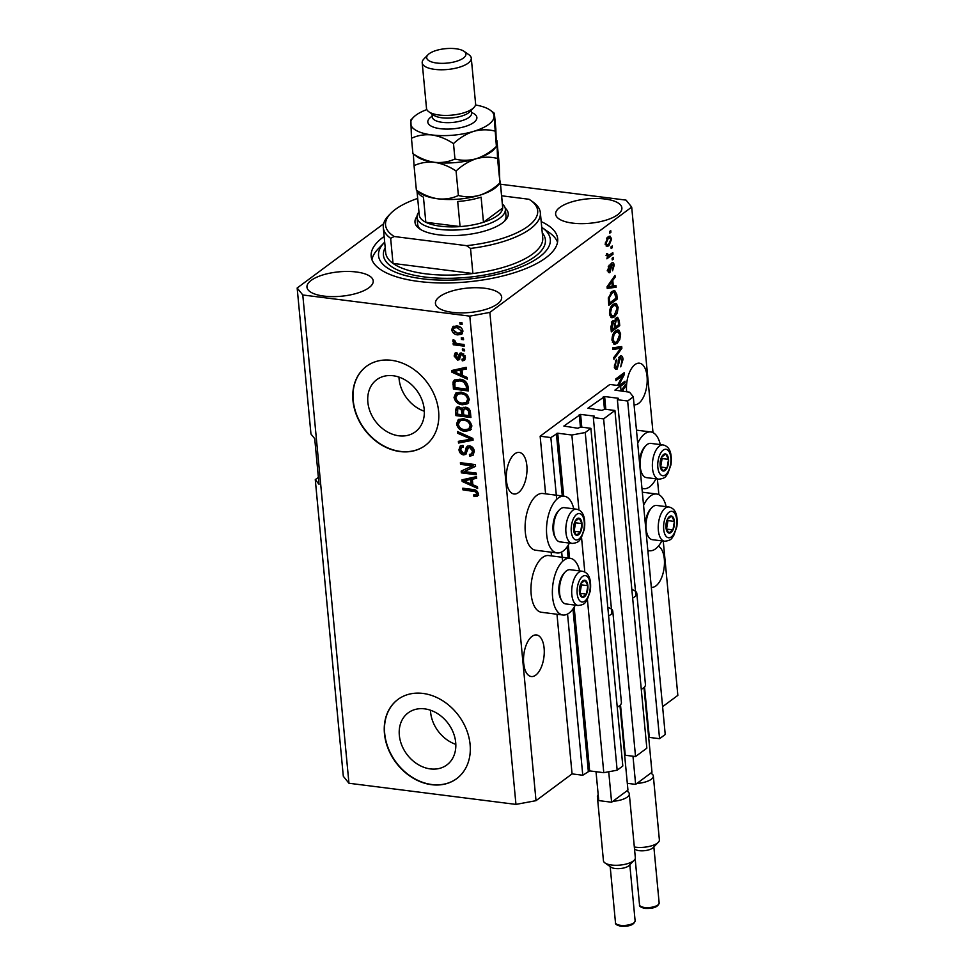 <?xml version="1.0" encoding="UTF-8"?>
<svg xmlns="http://www.w3.org/2000/svg" width="975" height="975" viewBox="0 0 975 975"><rect width="100%" height="100%" fill="white"/><g stroke="black" fill="none" stroke-linecap="round" stroke-linejoin="round"><path stroke-width="1.46" d="M620.575 385.808L609.862 384.455L540.15 436.215L550.863 437.568L557.724 433.217L571.862 435.008L585.232 432.522L590.874 428.33L580.6 427.026L577.943 428.257L563.867 426.051L580.588 414.387L594.287 416.118L593.336 417.568L603.622 418.872L614.92 410.475L604.646 409.183L601.977 410.402L587.901 408.208L604.622 396.533L618.333 398.275L617.382 399.713L627.656 401.018L633.311 396.825L629.545 392.169L614.92 390.122L620.575 385.808L621.075 391.097M644.536 686.973L649.301 737.405L659.575 738.697L665.23 734.504L633.311 396.825M659.575 738.697L627.656 401.018M635.907 595.713L617.382 399.713M648.533 735.735L649.155 735.82M620.502 704.828L625.267 755.247L635.542 756.551L646.839 748.166L614.92 410.475M635.542 756.551L603.622 418.872M611.873 613.555L593.336 417.568M624.5 753.59L625.109 753.663M318.374 477.36L315.278 479.651L343.31 776.271L348.952 783.254L515.958 804.399L536.018 800.67L572.069 773.894L582.782 775.247L589.643 770.896L603.781 772.688L617.151 770.201L622.806 766.009L590.874 428.33M617.151 770.201L585.232 432.522M603.781 772.688L587.413 599.528M584.805 572.008L581.539 537.469M578.943 509.949L571.862 435.008M582.782 775.247L567.548 614.043M562.429 559.967L561.673 551.984M556.567 497.908L550.863 437.568M572.069 773.894L556.981 614.25M551.472 555.908L551.119 552.191M545.598 493.85L540.15 436.215M399.336 735.321A32.443 25.777 -126.6 0 0 417.556 764.205A32.443 25.777 -126.6 0 0 446.855 764.936A32.443 25.777 -126.6 0 0 455.691 742.45A32.443 25.777 -126.6 0 0 437.482 713.566A32.443 25.777 -126.6 0 0 408.184 712.847A32.443 25.777 -126.6 0 0 399.336 735.321M430.462 710.214A32.443 25.777 -126.6 0 0 430.584 712.116A32.443 25.777 -126.6 0 0 455.812 744.364M367.855 402.2A32.443 25.777 -126.6 0 0 386.063 431.096A32.443 25.777 -126.6 0 0 415.362 431.815A32.443 25.777 -126.6 0 0 424.21 409.329A32.443 25.777 -126.6 0 0 405.99 380.445A32.443 25.777 -126.6 0 0 376.691 379.726A32.443 25.777 -126.6 0 0 367.855 402.2M398.982 377.093A32.443 25.777 -126.6 0 0 399.104 378.995A32.443 25.777 -126.6 0 0 424.332 411.243M352.962 400.518A49.298 39.171 -126.6 0 0 380.652 444.429A49.298 39.171 -126.6 0 0 425.173 445.526A49.298 39.171 -126.6 0 0 438.616 411.365A49.298 39.171 -126.6 0 0 410.926 367.453A49.298 39.171 -126.6 0 0 366.405 366.368A49.298 39.171 -126.6 0 0 352.962 400.518M366.515 366.271A49.298 39.171 -126.6 0 0 353.206 400.347A49.298 39.171 -126.6 0 0 380.811 444.21A49.298 39.171 -126.6 0 0 425.295 445.441M384.455 733.639A49.298 39.171 -126.6 0 0 412.145 777.55A49.298 39.171 -126.6 0 0 456.666 778.647A49.298 39.171 -126.6 0 0 470.096 744.486A49.298 39.171 -126.6 0 0 442.418 700.574A49.298 39.171 -126.6 0 0 397.885 699.489A49.298 39.171 -126.6 0 0 384.455 733.639M398.007 699.392A49.298 39.171 -126.6 0 0 384.698 733.468A49.298 39.171 -126.6 0 0 412.303 777.331A49.298 39.171 -126.6 0 0 456.788 778.562M524.258 667.071L523.685 663.402M523.673 663.329A20.95 10.116 97.2 0 0 531.265 676.528A20.95 10.116 97.2 0 0 544.111 648.156A20.95 10.116 97.2 0 0 536.53 634.957A20.95 10.116 97.2 0 0 523.673 663.329M651.312 587.267A20.95 10.116 97.2 0 0 651.458 587.279A20.95 10.116 97.2 0 0 664.304 558.919A20.95 10.116 97.2 0 0 658.332 546.207M507 484.538L506.427 480.87M506.427 480.797A20.95 10.116 97.2 0 0 514.008 493.996A20.95 10.116 97.2 0 0 526.853 465.623A20.95 10.116 97.2 0 0 519.273 452.424A20.95 10.116 97.2 0 0 506.427 480.797M634.055 404.735A20.95 10.116 97.2 0 0 634.201 404.759A20.95 10.116 97.2 0 0 647.047 376.387A20.95 10.116 97.2 0 0 639.466 363.188A20.95 10.116 97.2 0 0 626.62 391.548A20.95 10.116 97.2 0 0 626.645 391.804M356.314 271.988A33.272 12.248 -5.4 0 0 322.847 274.938A33.272 12.248 -5.4 0 0 306.967 287.162A33.272 12.248 -5.4 0 0 323.871 296.083A33.272 12.248 -5.4 0 0 357.337 293.134A33.272 12.248 -5.4 0 0 373.218 280.897A33.272 12.248 -5.4 0 0 356.314 271.988M484.782 288.259A33.272 12.248 -5.4 0 0 451.315 291.208A33.272 12.248 -5.4 0 0 435.435 303.432A33.272 12.248 -5.4 0 0 452.339 312.353A33.272 12.248 -5.4 0 0 485.806 309.392A33.272 12.248 -5.4 0 0 501.686 297.168A33.272 12.248 -5.4 0 0 484.782 288.259M604.975 199.01A33.272 12.248 -5.4 0 0 571.508 201.959A33.272 12.248 -5.4 0 0 555.628 214.195A33.272 12.248 -5.4 0 0 572.532 223.104A33.272 12.248 -5.4 0 0 605.999 220.155A33.272 12.248 -5.4 0 0 621.879 207.931A33.272 12.248 -5.4 0 0 604.975 199.01M579.613 570.899A28.592 13.808 97.2 0 0 570.119 558.273L548.706 555.555A28.592 13.808 97.2 0 0 542.612 557.456A28.592 13.808 97.2 0 0 530.961 588.339A28.592 13.808 97.2 0 0 541.527 612.288L562.928 615.006A28.592 13.808 97.2 0 0 569.022 613.104A28.592 13.808 97.2 0 0 575.287 605.134M570.119 558.273A28.592 13.808 97.2 0 0 564.025 560.162A28.592 13.808 97.2 0 0 552.374 591.045A28.592 13.808 97.2 0 0 562.928 615.006M569.412 543.075A28.592 13.808 -82.8 0 1 563.16 551.046A28.592 13.808 -82.8 0 1 557.066 552.935L535.653 550.229A28.592 13.808 -82.8 0 1 525.098 526.268A28.592 13.808 -82.8 0 1 536.75 495.398A28.592 13.808 -82.8 0 1 542.843 493.496L564.245 496.202A28.592 13.808 -82.8 0 1 573.751 508.84M557.066 552.935A28.592 13.808 -82.8 0 1 546.5 528.986A28.592 13.808 -82.8 0 1 558.151 498.103A28.592 13.808 -82.8 0 1 564.245 496.202M643.573 505.391A28.592 13.808 -82.8 0 1 650.557 495.909A28.592 13.808 -82.8 0 1 656.65 494.02A28.592 13.808 -82.8 0 1 666.157 506.647M661.818 540.881A28.592 13.808 -82.8 0 1 655.566 548.852A28.592 13.808 -82.8 0 1 649.472 550.753A28.592 13.808 -82.8 0 1 647.814 550.327M660.294 444.588A28.592 13.808 97.2 0 0 650.788 431.949A28.592 13.808 97.2 0 0 644.694 433.851A28.592 13.808 97.2 0 0 637.699 443.32M641.952 488.256A28.592 13.808 97.2 0 0 643.61 488.682A28.592 13.808 97.2 0 0 649.703 486.793A28.592 13.808 97.2 0 0 655.956 478.822M384.15 236.462A93.661 34.478 -5.4 0 0 371.17 256.364A93.661 34.478 -5.4 0 0 418.75 281.458A93.661 34.478 -5.4 0 0 512.96 273.146A93.661 34.478 -5.4 0 0 557.676 238.729A93.661 34.478 -5.4 0 0 541.198 221.605M615.444 367.429L614.811 367.977M315.278 479.651L319.032 484.307L314.718 438.677L310.964 434.021L297.156 288.003L302.786 294.974L469.804 316.132L489.864 312.402L631.69 207.09L626.047 200.119L500.528 184.226M383.614 223.811L297.156 288.003M648.984 550.692A20.95 10.116 97.2 0 0 648.009 552.313M619.064 385.625L624.999 381.213L625.146 382.87L620.612 386.246M617.565 385.43L622.635 375.631L615.932 380.616L615.773 378.958L624.195 372.706L624.353 374.485L618.625 385.564M620.124 356.192C621.745 355.314 622.72 356.387 623.049 359.409L620.709 366.856L622.05 359.994L620.307 357.837L617.187 369.025C615.688 369.891 614.774 368.916 614.445 366.1L616.492 359.336L615.42 365.32L617.053 367.356L617.857 366.198L618.345 360.153L620.124 356.192L621.233 355.838M618.796 357.35L620.941 357.618L618.991 357.667M615.213 368.782L617.187 369.025L616.115 369.391M614.311 367.283L617.053 367.356M612.824 347.783L621.721 346.564L621.879 348.27L613.921 359.3L613.763 357.593L620.819 348.233L612.995 349.501L612.824 347.783M620.648 333.95L619.771 339.629L617.041 343.395L614.445 344.358L612.008 340.348C612.032 335.692 613.275 332.512 615.737 330.817L618.918 330.196L620.648 333.95L619.527 333.803M618.174 329.94L617.346 330.001M618.138 307.393L617.26 313.085L614.53 316.838L611.934 317.813L609.497 313.792C609.533 309.136 610.764 305.967 613.226 304.261L616.407 303.652L618.138 307.393L617.017 307.247M615.664 303.396L614.835 303.444M613.299 285.992L615.944 285.529L616.115 287.247L607.218 288.393L607.059 286.784L614.993 275.425L615.152 277.156L612.775 280.41L613.299 285.992L612.239 285.858M609.558 231.514L610.764 230.624L610.911 232.282L609.716 233.183L609.558 231.514M536.018 800.67L489.864 312.402M662.598 706.68L677.844 695.37L663.256 541.064M658.881 494.691L657.394 479.005M653.006 432.632L631.69 207.09M608.01 236.888L610.009 236.108L611.666 238.948L608.912 245.761L607.011 246.492L605.329 243.652L608.01 236.888M611.008 246.87L612.215 245.98L612.373 247.638L611.167 248.527L611.008 246.87M607.279 256.376L606.608 253.463L607.535 253.439L608.388 255.596L612.836 252.61L612.995 254.268L606.877 258.814L607.51 256.413M606.426 254.512L608.388 255.596M612.093 258.277L613.287 257.388L613.446 259.045L612.239 259.935L612.093 258.277M611.812 262.921C613.104 262.153 613.884 262.97 614.165 265.371L612.568 270.794L613.275 265.907L612.129 264.469L609.923 272.537L607.827 270.148L609.217 265.066L608.705 269.441L609.643 270.965L611.812 262.921L612.739 262.592M610.387 264.054L612.532 264.322L610.789 264.298M608.449 272.354L609.923 272.537L609.143 272.805M607.218 270.794L609.643 270.965M611.959 291.452L614.64 290.452L616.785 294.365L617.236 299.069L608.814 305.321L608.303 298.167L611.959 291.452M612.556 320.97L614.494 321.445L616.346 317.716L617.638 317.265L619.271 320.714L619.734 325.626L611.325 331.866L610.862 326.918L612.556 320.97L613.519 320.653M621.099 390.792L625.328 384.735L625.487 386.466L623.11 389.732L623.269 391.377M464.246 471.583L476.178 473.094L476.336 474.752L461.346 472.863L461.187 471.096L472.497 465.867L460.541 464.356L460.383 462.698L475.373 464.587L475.544 466.367L464.246 471.583L475.508 466.05M469.475 445.807C472.339 446.465 473.947 448.329 474.325 451.388L472.924 455.423L469.767 456.093L469.414 454.411L471.522 453.936L472.558 451.035L469.682 447.476L468.366 447.757L465.782 454.399L463.515 454.898C460.858 454.313 459.335 452.595 458.969 449.743L460.224 446.014L462.979 445.404L463.332 447.086L461.467 447.513L460.712 449.902L463.393 453.241L464.868 452.912L466.135 447.817L467.159 446.306L469.475 445.807M465.928 452.12L464.783 452.973L466.062 452.022L467.33 446.928L466.135 447.817M457.446 431.523L472.899 438.445L473.07 440.164L458.53 443.04L458.372 441.334L471.242 439.164L457.604 433.241L457.446 431.523M471.912 425.929L470.011 430.341L465.026 431.316C460.578 430.938 457.75 428.488 456.532 423.979L458.274 419.652L463.637 418.641L469.182 420.944L471.912 425.929M469.402 399.384L467.5 403.796L462.516 404.759C458.067 404.393 455.24 401.944 454.021 397.422L455.764 393.096L461.126 392.084L466.672 394.4L469.402 399.384M461.273 337.789L463.418 338.069L463.576 339.727L461.431 339.458L461.273 337.789M456.775 325.955C460.005 326.15 462.065 327.88 462.954 331.147L461.699 334.254L457.726 334.888C454.557 334.669 452.534 332.938 451.669 329.708L452.948 326.588L456.775 325.955M478.323 493.74L477.506 496.104L473.972 496.592L473.631 494.91L476.105 494.63L476.568 493.435L475.276 491.644L462.954 489.864L462.796 488.207L472.972 489.499C475.776 489.535 477.555 490.949 478.323 493.74M348.952 783.254L302.786 294.974M515.958 804.399L469.804 316.132M462.528 375.448L467.135 377.41L467.293 379.141L451.827 372.133L451.669 370.524L466.184 367.307L466.342 369.038L462.004 369.866L462.528 375.448M457.251 354.291L455.703 356.143L457.226 358.386L459.615 353.364L461.541 352.999L465.428 357.362L464.453 360.275L462.296 360.872L461.955 359.19L463.271 358.837L463.868 357.057L461.967 354.693L461.017 354.937L459.262 359.702L457.604 360.08L454.143 355.997L455.081 353.072L456.909 352.609L457.251 354.291L456.178 354.583L457.385 353.693M463.795 353.986L461.017 354.937M457.226 358.386L459.286 357.094L460.334 353.035M462.333 349.001L464.478 349.269L464.636 350.927L462.491 350.659L462.333 349.001M458.372 343.785L464.027 344.492L464.185 346.149L453.278 344.772L453.119 343.115L454.862 343.334L452.741 341.128L453.18 339.641L454.789 340.458L456.117 343.2L458.372 343.785M459.822 322.445L461.967 322.713L462.126 324.37L459.981 324.102L459.822 322.445M459.822 379.214C464.234 379.494 466.952 381.834 467.976 386.246L468.414 390.963L453.424 389.062L453.034 382.054L454.301 380.128L459.822 379.214M465.599 407.197C468.524 407.708 470.145 409.5 470.462 412.596L470.925 417.507L455.934 415.606L455.471 410.658L456.471 407.318L458.823 406.758L462.138 408.939L462.979 407.708L465.599 407.197M472.863 484.758L477.47 486.72L477.628 488.451L462.162 481.443L462.004 479.834L476.507 476.629L476.678 478.347L472.327 479.176L472.863 484.758M478.701 495.202L473.972 496.592M475.178 495.702L475.02 494.947M476.105 494.63L477.762 492.546L476.568 493.435M477.762 492.546L476.482 490.754L475.276 491.644M476.482 490.754L464.161 488.975L462.954 489.864M467.159 377.63L454.667 371.987M453.436 371.426L451.827 372.133M453.034 371.243L452.936 370.244M466.282 368.379L462.004 369.866M460.724 374.68L461.918 373.791L461.504 369.306L453.314 371.524L460.724 374.68L460.298 370.195L453.314 371.524M461.504 369.306L460.298 370.195M464.977 359.738L462.296 360.872M463.503 359.982L463.271 358.849L465.063 356.155L463.868 357.057M465.063 356.155L464.953 355.522M462.223 354.047L461.236 354.778M459.773 359.141L457.604 360.08M458.811 359.19L456.8 358.252M455.861 357.021L455.349 355.107L454.143 355.997M455.349 355.107L455.764 352.755M458.433 357.496L459.286 357.094L458.433 357.496M464.527 349.867L462.491 350.659M464.076 345.101L454.484 343.883L453.278 344.772M455.508 342.859L454.862 343.334M454.703 341.555L453.948 340.238L452.741 341.128M462.016 323.322L459.981 324.102M462.247 333.718L457.726 334.888M458.933 333.998L454.374 331.987M453.375 330.598L452.863 328.819L451.669 329.708M452.863 328.819L453.582 326.235M461.528 328.063L458.238 326.735L454.033 328.063L453.229 329.952L457.567 333.231L460.59 332.78L461.394 330.903L457.043 327.624L454.033 328.063M460.59 332.78L461.797 331.89L462.442 329.343M458.238 326.735L457.043 327.624M462.589 330.013L461.394 330.903M463.466 338.666L461.431 339.458M468.317 389.903L454.63 388.172L453.424 389.062M454.63 388.172L454.24 381.164L453.034 382.054M454.24 381.164L454.972 379.726M466.501 389.074L467.707 388.184L467.439 385.332L464.88 381.079L461.163 379.982L456.848 380.628L454.837 382.602L455.02 387.623L466.501 389.074L466.233 386.234L463.673 381.968L459.956 380.872L455.654 381.518M461.163 379.982L459.956 380.872M464.88 381.079L463.673 381.968M467.439 385.332L466.233 386.234M468.695 402.907L462.516 404.759M463.71 403.869C459.274 403.492 456.446 401.054 455.227 396.533L454.021 397.422M455.227 396.533L456.41 392.706M459.128 393.108L457.08 394.436L457.921 393.997L455.776 397.629C456.739 401.103 458.945 402.919 462.382 403.102L466.306 402.407L467.659 399.177C466.708 395.789 464.575 393.985 461.248 393.742L457.921 393.997L462.442 392.852L461.248 393.742M466.306 402.407L468.853 398.288C467.915 394.899 465.782 393.083 462.442 392.852M468.853 398.288L467.659 399.177M470.827 416.447L457.141 414.716L455.934 415.606M457.141 414.716L457.165 406.928M463.661 407.343L462.138 408.939M469.012 415.63L470.218 414.741L469.572 409.805L466.976 407.977L465.307 408.306L464.112 409.195L463.466 411.901L463.759 414.96L469.012 415.63L468.366 410.707L465.77 408.866L464.112 409.195M461.004 407.672L457.763 408.732L457.531 414.168L462.004 414.741L461.431 410.158L459.225 408.44L457.763 408.732M462.004 414.741L463.21 413.851L462.382 408.744M460.432 407.55L459.225 408.44M462.638 409.268L461.431 410.158M466.976 407.977L465.77 408.866M469.572 409.805L468.366 410.707M469.901 411.438L468.707 412.34M471.205 429.451L465.026 431.316M466.221 430.414C461.784 430.048 458.957 427.598 457.738 423.089L456.532 423.979M457.738 423.089L458.92 419.25M461.638 419.664L459.591 420.993L460.432 420.554L458.287 424.186C459.249 427.647 461.455 429.475 464.892 429.658L468.817 428.963L470.157 425.722C469.219 422.346 467.086 420.53 463.759 420.286L460.432 420.554L464.953 419.396L463.759 420.286M468.817 428.963L471.364 424.832C470.425 421.456 468.293 419.64 464.953 419.396M471.364 424.832L470.157 425.722M473.009 439.518L458.53 443.04M459.737 442.15L459.639 441.114M457.604 433.241L458.811 432.352L472.448 438.275L471.242 439.164M473.472 454.898L469.767 456.093M470.962 455.203L470.779 454.277M471.522 453.936L472.717 453.046L473.753 450.133L472.558 451.035M473.753 450.133L470.888 446.587L469.682 447.476M470.888 446.587L468.366 447.757M466.318 453.862L463.515 454.898M464.722 453.997C462.053 453.424 460.541 451.705 460.176 448.841L458.969 449.743M460.176 448.841L460.895 445.648M463.186 446.355L461.467 447.513M467.33 446.928L467.842 445.941M476.239 473.704L462.552 471.961L461.346 472.863M462.552 471.961L462.418 470.523M460.541 464.356L461.748 463.466L473.692 464.977L472.497 465.867M461.748 463.466L461.687 462.857M477.494 486.952L465.002 481.297M463.771 480.736L462.162 481.443M463.357 480.553L463.271 479.554M476.617 477.701L472.327 479.176M471.059 483.99L472.253 483.1L471.827 478.615L463.649 480.833L471.059 483.99L470.633 479.505L463.649 480.833M471.827 478.615L470.633 479.505M609.619 232.123L610.911 232.282M610.63 238.814L611.666 238.948M607.705 244.652L606.779 245.481L608.912 245.761M606.779 245.481L606.084 245.932M608.778 236.401L609.412 237.876M605.292 242.933L607.291 244.688L608.753 244.103L610.789 239.558L609.716 237.924L607.12 237.681M606.633 238.302L608.229 238.497L606.206 243.043M609.716 237.924L608.229 238.497M611.069 247.467L612.373 247.638M610.947 254.012L612.995 254.268M608.997 255.377L607.596 256.413M612.142 258.875L613.446 259.045M613.178 265.249L614.165 265.371M610.533 265.115L611.605 265.249M608.68 270.977L608.193 271.867M608.254 266.492L609.485 266.638M607.791 269.332L608.705 269.441M611.557 263.14L611.898 264.249M613.872 285.894L613.97 286.979L616.115 287.247M613.97 286.979L607.169 287.857M613.897 276.998L615.152 277.156M611.617 280.264L612.775 280.41M609.68 286.492L612.276 286.187L611.849 281.69L608.022 286.942L609.68 286.492M607.072 286.821L608.022 286.942M610.716 281.556L611.849 281.69M615.676 294.231L616.785 294.365M615.188 298.813L617.236 299.069M609.546 302.92L608.656 303.578M613.47 290.599L614.335 292.232M612.398 291.988L611.093 292.171M609.643 302.933L616.09 298.143L614.213 292.22L612.105 293.109L609.326 297.741L609.643 302.933L608.583 302.798M608.327 299.995L609.375 300.129M608.363 297.619L609.326 297.741M610.423 292.902L612.105 293.109M616.237 312.951L617.26 313.085M613.19 315.876L612.385 316.57L614.53 316.838M612.385 316.57L610.959 317.375M614.506 303.542L615.627 305.248M609.448 312.914L610.484 313.048L612.227 316.022L614.384 315.169L617.151 308.137L615.359 305.175L612.337 305.029M609.887 315.705L612.227 316.022M610.435 307.917L611.52 308.051L610.484 313.048M611.715 305.736L613.36 305.943L611.52 308.051M615.359 305.175L613.36 305.943M617.699 325.37L619.734 325.626M615.554 326.869L614.664 327.539M612.056 329.465L611.167 330.135M612.337 321.153L614.494 321.445M616.444 317.643L616.943 319.032M613.214 321.275L613.141 322.237M612.154 329.477L614.664 327.612L614.153 323.115L612.861 322.518L612.154 329.477L611.093 329.343M611.496 322.347L614.153 323.115M615.652 326.881L618.601 324.699L618.028 319.873L616.517 319.361L615.359 323.822L615.652 326.881L614.579 326.747M615.128 319.191L618.028 319.873M618.747 339.507L619.771 339.629M615.7 342.42L614.896 343.127L617.041 343.395M614.896 343.127L613.47 343.931M617.017 330.098L618.138 331.793M611.959 339.471L612.995 339.605L614.737 342.566L616.895 341.725L619.661 334.693L617.87 331.732L614.847 331.585M612.398 342.262L614.737 342.566M612.946 334.462L614.031 334.596L612.995 339.605M614.226 332.292L615.871 332.499L614.031 334.596M617.87 331.732L615.871 332.499M619.625 346.844L619.734 348.002L621.879 348.27M612.934 348.916L620.819 348.233M621.952 359.263L623.049 359.409M616.054 367.502L615.152 368.672M615.347 360.738L616.761 360.908M614.396 365.186L615.42 365.32M620.088 356.228L620.661 357.581M623.11 382.614L625.146 382.87M620.6 375.375L622.635 375.631M622.208 374.181L624.353 374.485M622.221 374.217L621.55 375.497M624.232 386.307L625.487 386.466M621.952 389.586L623.11 389.732M621.051 390.865L622.026 391.219M666.169 523.258A8.629 4.168 97.2 0 0 665.986 527.67A8.629 4.168 97.2 0 0 668.74 533.033A8.629 4.168 97.2 0 0 672.945 529.9A8.629 4.168 97.2 0 0 674.395 521.43A8.629 4.168 97.2 0 0 671.641 516.067A8.629 4.168 97.2 0 0 667.436 519.2A8.629 4.168 97.2 0 0 666.169 523.258M666.425 523.404L665.986 527.67L668.74 533.033L672.945 529.9L674.395 521.43L671.641 516.067L667.436 519.2L666.425 523.404M648.156 536.262A17.258 8.336 97.2 0 0 652.348 539.687L664.597 541.235A17.258 8.336 -82.8 0 1 658.722 521.54A17.258 8.336 -82.8 0 1 668.935 507L656.687 505.452A17.258 8.336 97.2 0 0 651.763 507.707A17.258 8.336 97.2 0 0 646.474 519.992A17.258 8.336 97.2 0 0 648.156 536.262L647.315 534.751A15.576 7.52 -82.8 0 1 646.023 531.351M645.365 524.355A15.576 7.52 -82.8 0 1 645.803 520.053A15.576 7.52 -82.8 0 1 650.581 508.974L651.763 507.707M672.945 529.9L666.522 529.096L667.973 520.613L667.363 519.431M667.973 520.613L674.395 521.43M579.638 587.511A8.629 4.168 97.2 0 0 579.442 591.923A8.629 4.168 97.2 0 0 582.209 597.285A8.629 4.168 97.2 0 0 586.414 594.153A8.629 4.168 97.2 0 0 587.864 585.683A8.629 4.168 97.2 0 0 585.11 580.32A8.629 4.168 97.2 0 0 580.893 583.452A8.629 4.168 97.2 0 0 579.638 587.511M579.881 587.657L579.442 591.923L582.209 597.285L586.414 594.153L587.864 585.683L585.11 580.32L580.893 583.452L579.881 587.657M561.612 600.515L560.771 599.003A15.576 7.52 -82.8 0 1 559.26 584.305A15.576 7.52 -82.8 0 1 564.038 573.227L565.232 571.959A17.258 8.336 97.2 0 0 559.942 584.244A17.258 8.336 97.2 0 0 561.612 600.515A17.258 8.336 97.2 0 0 565.817 603.939L578.065 605.487A17.258 8.336 -82.8 0 1 572.191 585.792A17.258 8.336 -82.8 0 1 582.392 571.253L570.143 569.705A17.258 8.336 97.2 0 0 565.232 571.959M586.414 594.153L579.991 593.348L581.441 584.866L580.832 583.684M581.441 584.866L587.864 585.683M573.763 525.452A8.629 4.168 97.2 0 0 573.58 529.864A8.629 4.168 97.2 0 0 576.335 535.214A8.629 4.168 97.2 0 0 580.539 532.094A8.629 4.168 97.2 0 0 581.99 523.624A8.629 4.168 97.2 0 0 579.235 518.261A8.629 4.168 97.2 0 0 575.031 521.393A8.629 4.168 97.2 0 0 573.763 525.452M574.019 525.586L573.58 529.864L576.335 535.214L580.539 532.094L581.99 523.624L579.235 518.261L575.031 521.393L574.019 525.586M555.75 538.456L554.909 536.945A15.576 7.52 -82.8 0 1 553.398 522.247A15.576 7.52 -82.8 0 1 558.175 511.156L559.357 509.901A17.258 8.336 97.2 0 0 554.068 522.186A17.258 8.336 97.2 0 0 555.75 538.456A17.258 8.336 97.2 0 0 559.942 541.881L572.191 543.428A17.258 8.336 -82.8 0 1 566.317 523.733A17.258 8.336 -82.8 0 1 576.53 509.194L564.281 507.646A17.258 8.336 97.2 0 0 559.357 509.901M574.104 531.29L575.567 522.807L574.957 521.625M574.117 531.278L580.539 532.094M575.567 522.807L581.99 523.624M660.307 461.199A8.629 4.168 97.2 0 0 660.124 465.611A8.629 4.168 97.2 0 0 662.878 470.962A8.629 4.168 97.2 0 0 667.083 467.842A8.629 4.168 97.2 0 0 668.533 459.371A8.629 4.168 97.2 0 0 665.779 454.009A8.629 4.168 97.2 0 0 661.574 457.141A8.629 4.168 97.2 0 0 660.307 461.199M660.562 461.333L660.124 465.611L662.878 470.962L667.083 467.842L668.533 459.371L665.779 454.009L661.574 457.141L660.562 461.333M642.281 474.203A17.258 8.336 97.2 0 0 646.486 477.628L658.734 479.176A17.258 8.336 -82.8 0 1 652.86 459.481A17.258 8.336 -82.8 0 1 663.073 444.941L650.825 443.393A17.258 8.336 97.2 0 0 645.901 445.648A17.258 8.336 97.2 0 0 640.612 457.933A17.258 8.336 97.2 0 0 642.281 474.203L641.44 472.692A15.576 7.52 -82.8 0 1 640.161 469.292M639.503 462.296A15.576 7.52 -82.8 0 1 639.941 457.994A15.576 7.52 -82.8 0 1 644.707 446.903L645.901 445.648M660.648 467.037L662.11 458.555L661.501 457.372M660.66 467.025L667.083 467.842M662.11 458.555L668.533 459.371M505.172 208.126A46.837 17.245 174.6 0 1 505.074 220.63A46.837 17.245 174.6 0 1 438.787 234.841A46.837 17.245 174.6 0 1 419.445 228.723A46.837 17.245 174.6 0 1 417.008 216.462M502.405 204.031A44.362 16.331 174.6 0 1 505.355 209.15A44.362 16.331 174.6 0 1 484.173 225.444A44.362 16.331 174.6 0 1 439.554 229.381A44.362 16.331 174.6 0 1 417.02 217.498L417.666 224.348A44.362 16.331 -5.4 0 0 420.761 229.576M383.309 227.589L385.686 252.683A78.877 29.031 -5.4 0 0 393.01 263.408A78.877 29.031 -5.4 0 0 425.746 273.817A78.877 29.031 -5.4 0 0 472.899 273.524L393.01 263.408L390.646 238.314A78.877 29.031 174.6 0 1 383.309 227.589A78.877 29.031 174.6 0 1 388.647 215.536L390.719 213.403A76.416 28.129 -5.4 0 0 394.217 236.511L390.646 238.314M384.686 242.166A86.275 31.761 -5.4 0 0 384.369 242.483A86.275 31.761 -5.4 0 0 422.358 278.777A86.275 31.761 -5.4 0 0 523.039 266.077A86.275 31.761 -5.4 0 0 542.112 227.577A86.275 31.761 -5.4 0 0 541.734 227.321M542.112 227.577L549.413 232.708A93.661 34.478 174.6 0 1 557.529 242.202M470.523 248.43L466.513 245.663A76.416 28.129 -5.4 0 0 530.424 200.192L533.033 202.02A78.877 29.031 174.6 0 1 540.357 212.745A78.877 29.031 174.6 0 1 470.523 248.43L472.899 273.524A78.877 29.031 -5.4 0 0 542.734 237.839L540.357 212.745M530.424 200.192A76.416 28.129 -5.4 0 0 529.011 199.266L501.625 195.792M417.69 198.413A76.416 28.129 -5.4 0 0 390.719 213.403M466.513 245.663L394.217 236.511M371.962 259.74A93.661 34.478 174.6 0 1 378.154 248.893L384.369 242.483M503.941 221.715A44.362 16.331 -5.4 0 0 506.001 215.987L505.355 209.15M440.542 226.212A41.901 15.429 -5.4 0 0 460.078 226.59A41.901 15.429 -5.4 0 0 483.478 222.251A41.901 15.429 -5.4 0 0 502.71 207.967A41.901 15.429 -5.4 0 0 502.686 207.102L500.321 181.996A41.901 15.429 174.6 0 1 500.333 182.873L502.71 207.967L483.478 222.251L481.102 197.145A41.901 15.429 174.6 0 1 457.702 201.496L460.078 226.59L425.819 222.263A41.901 15.429 -5.4 0 0 440.542 226.212M417.02 217.498A44.362 16.331 174.6 0 1 418.97 211.916M416.971 190.771L419.25 214.988A41.901 15.429 -5.4 0 0 425.819 222.263L423.442 197.157A41.901 15.429 174.6 0 1 417.056 190.832M422.199 62.778L426.514 108.408A24.643 9.08 -5.4 0 0 428.854 111.796L433.729 115.208A19.719 7.264 -5.4 0 0 441.87 117.792A19.719 7.264 -5.4 0 0 469.779 111.808L473.923 107.53A24.643 9.08 -5.4 0 0 475.593 103.764L471.278 58.134A24.643 9.08 174.6 0 1 459.505 67.19A24.643 9.08 174.6 0 1 434.716 69.371A24.643 9.08 174.6 0 1 422.199 62.778A24.643 9.08 174.6 0 1 423.869 59.012L428.013 54.734A19.719 7.264 -5.4 0 0 436.69 63.034A19.719 7.264 -5.4 0 0 459.7 60.121A19.719 7.264 -5.4 0 0 464.063 51.322A19.719 7.264 -5.4 0 0 455.922 48.75A19.719 7.264 -5.4 0 0 428.013 54.734M428.854 111.796A24.643 9.08 -5.4 0 0 439.03 115.013A24.643 9.08 -5.4 0 0 473.923 107.53M464.063 51.322L468.938 54.746A24.643 9.08 174.6 0 1 471.278 58.134M499.846 182.983C493.752 188.675 487.025 192.77 479.688 195.244C472.388 197.206 465.294 197.291 458.396 195.488C452.168 198.413 445.356 199.534 437.946 198.827C430.487 197.645 423.296 194.756 416.374 190.174L420.652 193.367A41.901 15.429 -5.4 0 0 437.946 198.827A41.901 15.429 -5.4 0 0 479.688 195.244A41.901 15.429 -5.4 0 0 497.262 186.115L500.029 183.263L497.53 158.474L496.945 140.644L499.261 165.153L499.846 182.983M413.339 154.148L414.046 165.665C420.286 162.74 427.099 161.631 434.497 162.325C441.967 163.52 449.158 166.396 456.081 170.991C462.187 165.287 468.902 161.204 476.239 158.73C483.539 156.768 490.632 156.683 497.53 158.474M456.081 170.991L458.396 195.488M414.046 165.665L416.374 190.174M417.202 156.853A41.901 15.429 -5.4 0 0 434.497 162.325A41.901 15.429 -5.4 0 0 476.239 158.73A41.901 15.429 -5.4 0 0 493.813 149.614L496.397 146.482C490.303 152.173 483.576 156.256 476.239 158.73C468.938 160.704 461.845 160.79 454.947 158.986C448.719 161.911 441.907 163.02 434.497 162.325C427.062 161.143 419.872 158.255 412.913 153.66L417.202 156.853M426.843 109.59A41.901 15.429 -5.4 0 0 413.461 117.317A41.901 15.429 -5.4 0 0 410.609 123.374A41.901 15.429 -5.4 0 0 431.913 134.94A41.901 15.429 -5.4 0 0 473.655 131.357A41.901 15.429 -5.4 0 0 494.081 116.183L494.362 113.271L495.812 128.639L496.397 146.482L494.081 116.183A41.901 15.429 -5.4 0 0 490.084 110.077A41.901 15.429 -5.4 0 0 475.483 104.995M410.877 120.449L411.462 138.292C417.69 135.354 424.503 134.245 431.913 134.94C439.347 136.122 446.538 139.011 453.497 143.605C459.591 137.914 466.306 133.819 473.655 131.357C480.955 129.382 488.048 129.297 494.947 131.101M490.084 110.077L494.362 113.271M453.497 143.605L454.947 158.986M411.462 138.292L412.913 153.66M634.323 846.995A16.027 5.899 -5.4 0 0 635.615 847.19A16.027 5.899 -5.4 0 0 658.296 842.327L653.116 847.665A9.86 3.632 174.6 0 1 639.161 850.663A9.86 3.632 174.6 0 1 635.091 849.371L634.518 848.969M658.296 842.327A16.027 5.899 -5.4 0 0 659.38 839.877L653.335 775.99A16.027 5.899 174.6 0 1 636.882 783.461L635.639 784.375L627.303 783.327M643.975 687.546L651.983 772.249L650.739 773.163A16.027 5.899 174.6 0 1 653.335 775.99M631.849 589.595A16.758 6.167 174.6 0 1 636.821 593.385A16.758 6.167 174.6 0 1 632.653 598.041M636.821 593.385L645.45 684.657A16.758 6.167 174.6 0 1 641.27 689.313M635.639 784.375L632.982 756.222M650.739 773.163L636.882 783.461M634.262 860.169L629.082 865.52A9.86 3.632 174.6 0 1 615.115 868.506A9.86 3.632 174.6 0 1 611.045 867.214L604.963 862.936A16.027 5.899 -5.4 0 0 611.581 865.032A16.027 5.899 -5.4 0 0 634.262 860.169A16.027 5.899 -5.4 0 0 635.334 857.72L629.302 793.833A16.027 5.899 174.6 0 1 612.848 801.304L611.605 802.23L598.76 800.597L596.018 771.713M619.942 705.388L627.949 790.091L626.706 791.017A16.027 5.899 174.6 0 1 629.302 793.833M607.815 607.449A16.758 6.167 174.6 0 1 612.788 611.24A16.758 6.167 174.6 0 1 608.607 615.895M612.788 611.24L621.416 702.5A16.758 6.167 174.6 0 1 617.236 707.155M611.605 802.23L608.717 771.773M626.706 791.017L612.848 801.304M598.589 798.793A16.027 5.899 174.6 0 1 597.395 796.855A16.027 5.899 174.6 0 1 598.199 794.723M597.395 796.855L603.44 860.742A16.027 5.899 -5.4 0 0 604.963 862.936M618.394 398.97L618.333 398.275M605.828 409.329L604.622 396.533M604.476 409.305L603.281 396.788M594.36 416.812L594.287 416.118M581.795 427.172L580.588 414.387M580.43 427.148L579.247 414.631M589.643 770.896L574.165 607.133M569.546 558.2L568.303 545.074M563.672 496.129L557.724 433.217M588.315 771.152L572.971 608.936M568.169 558.017L567.109 546.878M562.295 495.958L556.384 433.461M474.447 490.279L473.253 491.168M457.507 370.11L456.3 371.012M459.737 355.302L458.53 356.204M454.204 383.663L452.997 384.564M456.666 409.768L455.471 410.658M462.93 410.914L461.736 411.816M470.011 437.275L468.817 438.165M466.83 449.609L465.623 450.499M467.842 479.42L466.635 480.322M610.338 266.931L611.41 267.077M608.583 284.615L609.655 284.749M618.187 320.568L619.271 320.714M610.837 326.637L611.898 326.771M614.274 323.688L615.359 323.822M617.297 348.246L619.43 348.526M618.187 362.895L619.088 363.005M663.987 522.563A13.309 6.435 97.2 0 0 667.96 537.627A13.309 6.435 97.2 0 0 676.394 526.537A13.309 6.435 97.2 0 0 672.433 511.473A13.309 6.435 97.2 0 0 663.987 522.563M577.456 586.816A13.309 6.435 97.2 0 0 581.417 601.88A13.309 6.435 97.2 0 0 589.863 590.789A13.309 6.435 97.2 0 0 585.89 575.725A13.309 6.435 97.2 0 0 577.456 586.816M571.582 524.757A13.309 6.435 97.2 0 0 575.555 539.821A13.309 6.435 97.2 0 0 583.988 528.73A13.309 6.435 97.2 0 0 580.028 513.667A13.309 6.435 97.2 0 0 571.582 524.757M658.125 460.505A13.309 6.435 97.2 0 0 662.086 475.568A13.309 6.435 97.2 0 0 670.532 464.478A13.309 6.435 97.2 0 0 666.559 449.414A13.309 6.435 97.2 0 0 658.125 460.505M542.258 232.842A81.339 29.945 174.6 0 1 514.763 266.992A81.339 29.945 174.6 0 1 424.759 276.998A81.339 29.945 174.6 0 1 385.21 247.687M471.461 112.503A24.643 9.08 174.6 0 1 471.096 124.13A24.643 9.08 174.6 0 1 440.322 128.7A24.643 9.08 174.6 0 1 432.205 116.208M432.352 117.463L432.278 117.073A19.719 7.264 -5.4 0 0 442.297 122.35A19.719 7.264 -5.4 0 0 462.126 120.607A19.719 7.264 -5.4 0 0 471.547 113.356L471.559 113.758M644.524 907.469A9.86 3.632 -5.4 0 0 654.444 906.592A9.86 3.632 -5.4 0 0 659.149 902.972C658.149 906.957 653.457 908.761 645.06 908.408C640.88 907.469 639.027 906.275 639.527 904.824A9.86 3.632 -5.4 0 0 644.524 907.469M620.49 925.324A9.86 3.632 -5.4 0 0 630.411 924.446A9.86 3.632 -5.4 0 0 635.115 920.827C634.116 924.8 629.411 926.616 621.026 926.25C616.834 925.324 614.993 924.129 615.481 922.679A9.86 3.632 -5.4 0 0 620.49 925.324M642.318 492.204L656.65 494.02M641.977 488.475L643.61 488.682M636.456 430.146L650.788 431.949M647.839 550.546L649.472 550.753M461.138 354.839L462.345 353.949M457.848 358.252L459.054 357.362M607.291 244.688L605.158 244.408M608.168 255.608L606.023 255.34M613.494 322.286L611.362 322.006M617.309 319.081L615.164 318.813M664.597 541.235C672.141 540.467 671.714 537.786 673.628 535.811L676.857 526.768C678.088 515.007 675.443 508.414 668.935 507M578.065 605.487C585.597 604.719 585.171 602.05 587.096 600.064L590.314 591.021C591.557 579.26 588.912 572.666 582.392 571.253M572.191 543.428C579.735 542.648 579.308 539.979 581.222 538.005L584.452 528.962C585.683 517.201 583.038 510.607 576.53 509.194M658.734 479.176C666.278 478.396 665.84 475.727 667.765 473.753L670.995 464.709C672.226 452.948 669.581 446.355 663.073 444.941M500.151 180.96L500.321 181.996M471.254 110.285L471.547 113.356M413.461 117.317L410.694 120.181M431.986 114.002L432.278 117.073M659.149 902.972L653.859 846.909M639.527 904.824L635.176 858.829M635.115 920.827L629.813 864.752M615.481 922.679L610.179 866.604"/></g></svg>
